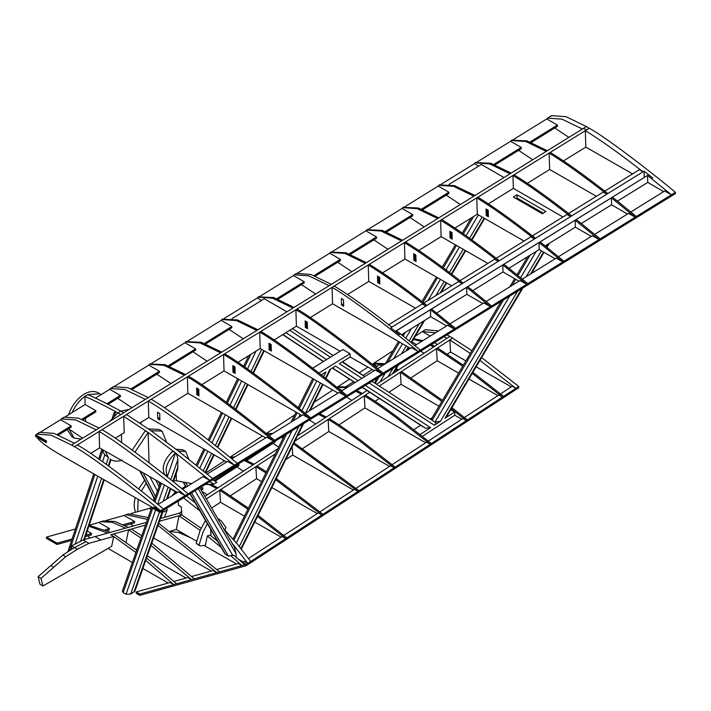 <?xml version="1.0" encoding="UTF-8"?>
<svg xmlns="http://www.w3.org/2000/svg" width="711" height="711" viewBox="0 0 711 711"><rect width="100%" height="100%" fill="white"/><g stroke="black" fill="none" stroke-linecap="round" stroke-linejoin="round"><path stroke-width="1.07" d="M211.229 484.369L217.904 487.844M247.872 509.209L219.743 490.208L220.828 489.497L248.423 508.107M258.066 515.351L286.835 537.907L285.751 538.609L257.506 516.47M201.88 491.319L207.31 494.767M201.24 490.217L202.893 489.141L202.822 487.924L201.169 486.973M216.819 488.555L208.918 484.502M206.332 498.971L219.743 490.208L220.454 502.268L244.433 516.142M254.734 522.061L281.165 537.152M223.645 528.717L237.803 544.635L250.707 561.494L285.751 538.609L282.125 536.521L248.53 558.464M283.209 535.818L318.252 512.933L321.87 515.022L286.835 537.907M238.327 463.981L239.02 465.545L214.998 481.231M238.949 464.336L213.975 480.645M202.822 487.924L200.706 489.31M224.48 460.79L205.817 472.984M185.544 486.217L181.785 488.67M220.828 489.497L255.871 466.612L256.582 478.681L230.613 495.638M115.28 438.207L124.194 432.697L123.678 416.291L101.966 429.72C121.199 440.216 173.342 481.196 188.068 493.798L209.781 480.369L203.062 476.601L182.549 489.292M46.188 442.58L46.188 441.327L35.55 435.176L35.55 436.438L46.188 442.58L46.571 441.087L35.932 434.945L36.643 434.137L51.13 435.176L71.571 445.033L586.397 126.549L589.295 128.238C608.527 138.734 660.67 179.714 675.397 192.317L675.45 193.561L160.082 512.382L160.073 511.12L185.171 495.585L178.461 491.816L157.949 504.517M58.489 434.972L71.207 427.098L71.171 425.871L60.533 419.73L61.244 418.912L75.73 419.952L96.172 429.817M82.672 438.198L68.514 428.769M96.181 429.835L99.069 428.049M63.421 417.935L64.141 417.126L78.619 418.166L99.069 428.022M177.439 492.447L99.593 447.912L99.069 431.506C118.302 442.002 170.453 482.982 185.171 495.585L188.068 493.798M101.966 429.72L77.366 444.935C96.598 455.431 148.741 496.411 163.468 509.014M81.845 419.268L95.772 410.647L95.816 411.882L83.089 419.757M57.244 434.483L71.171 425.871M60.533 419.73L40.803 431.933M164.481 407.767L187.864 393.299L187.349 376.901L151.167 399.28C170.4 409.776 222.552 450.756 237.27 463.359L273.451 440.98L266.741 437.212L231.75 458.853M108.054 404.31L120.417 396.658L120.372 395.432L109.734 389.29L110.445 388.482L124.932 389.521L145.382 399.378M131.873 407.759L117.715 398.329M145.382 399.395L148.27 397.609M157.735 418.743L157.522 412.184L159.699 413.438L159.904 419.997L157.735 418.743L159.824 417.455M112.631 387.495L113.342 386.686L127.829 387.726L148.27 397.582M226.64 462.017L148.795 417.473L148.279 401.075C167.503 411.562 219.655 452.543 234.381 465.145L227.662 461.377L207.15 474.077M149.07 462.674L148.119 432.519L175.537 452.889C166.925 461.439 164.25 469.224 167.503 476.237L164.614 474.566C161.353 467.554 164.037 459.768 172.64 451.218L175.537 452.889L209.781 480.369L237.27 463.359M151.167 399.28L126.567 414.504L151.016 430.733L178.434 451.103L185.775 451.512L188.682 459.119M530.104 141.96L557.415 125.065L557.451 126.291L531.339 142.449M493.923 164.339L521.234 147.444L521.27 148.679L495.158 164.828M421.57 209.105L448.881 192.21L448.917 193.436L422.805 209.594M385.389 231.484L412.7 214.589L412.736 215.824L386.624 231.973M349.208 253.863L376.519 236.967L376.554 238.203L350.443 254.351M314.12 275.575L340.338 259.355L340.382 260.582L315.355 276.064M276.855 298.629L304.166 281.734L304.201 282.96L278.09 299.118M204.492 343.395L231.804 326.5L231.839 327.727L205.728 343.884M168.32 365.774L195.623 348.879L195.667 350.105L169.556 366.263M131.055 388.828L159.451 371.258L159.486 372.493L132.29 389.317M106.943 403.741L120.372 395.432M95.443 398.133L109.734 389.29M591.339 236.399L575.386 227.173L575.163 220.214L599.062 239.545L635.234 217.166L628.524 213.398L594.618 234.372M579.181 223.37L580.265 222.694L600.146 238.869M472.753 290.666L503.024 271.94L502.801 264.972L576.248 219.539L580.265 222.694M310.28 317.568L332.579 303.775L332.064 287.377L296.967 309.081C316.199 319.577 368.351 360.557 383.069 373.159L599.062 239.545L592.343 235.776L558.446 256.751M545.115 245.899L575.386 227.173M581.287 223.521L611.558 204.795L611.344 197.827L647.517 175.448L671.415 194.778L675.397 192.317M576.248 219.539L611.344 197.827L635.234 217.166L671.415 194.778L664.705 191.01L630.799 211.985M38.821 433.159L39.54 432.341L54.018 433.381L74.468 443.246L71.571 445.059L74.468 446.73C93.701 457.226 145.853 498.207 160.57 510.809L153.86 507.041L153.354 507.352L153.372 508.614L160.082 512.382M77.366 444.935L74.468 446.73M153.914 508.276L68.612 459.493C48.588 448.259 40.269 442.358 35.994 436.19M90.679 453.422L99.593 447.912M651.534 178.603L652.627 177.928L648.601 174.773L647.517 175.448L647.739 182.407L663.692 191.641M395.298 331.353L648.601 174.773M644.246 177.35L644.05 171.138L652.627 177.928M522.941 287.911L446.535 416.762L444.988 418.264L454.658 411.945L450.73 409.678M431.533 419.908L431.719 418.512L501.175 301.366M440.5 421.188L435.052 422.192L371.969 381.3L434.963 422.138C436.092 423.009 435.879 424.04 434.323 425.222L440.5 421.188L517.564 291.234M430.173 419.028L432.19 417.713M527.358 183.287L549.656 169.485L549.132 153.087L514.044 174.79C529.117 183.945 548.341 197.649 571.697 215.895L570.613 216.571L566.987 214.482L531.899 236.185M488.404 203.808L513.36 188.371L512.96 175.466C528.033 184.62 547.257 198.316 570.613 216.571L535.516 238.283C512.16 220.028 492.945 206.323 477.863 197.178L441.682 219.557C456.764 228.711 475.979 242.407 499.335 260.661L498.251 261.337L494.634 259.239L459.537 280.952M513.36 188.371L562.934 216.988M475.757 162.597L490.697 163.237L511.147 173.12M478.636 166.125L474.415 163.681L475.126 162.872L489.612 163.912L510.063 173.768L511.147 173.102M514.044 174.79L477.863 197.178M504.001 177.546L481.329 164.454L449.05 184.425M474.415 163.681L441.3 184.167M521.234 147.444L510.596 141.302L477.472 161.788M563.53 160.899L585.828 147.106L585.313 130.7L550.216 152.412C565.298 161.566 584.513 175.261 607.869 193.516L571.697 215.895M550.216 152.412L549.132 153.087C564.214 162.232 583.429 175.937 606.785 194.192L603.168 192.094L568.071 213.807M374.573 382.989L376.75 378.35M376.528 384.26L449.841 336.383L471.944 350.674M205.461 520.443L200.067 530.637L196.192 543.373L199.462 545.621L199.08 545.053L202.964 532.308L207.345 523.687M210.634 529.34L211.025 535.863M224.809 529.944L226.009 527.464L220.97 520.55L217.779 518.648M217.593 541.284L210.092 535.125L207.292 535.907L205.488 545.017C201.657 546.075 199.524 546.084 199.08 545.053L196.192 543.373M243.233 561.921L238.487 559.228M250.707 561.494L247.819 563.388L244.202 561.29L242.664 562.294L246.282 564.383L191.517 579.643L187.9 577.554L173.893 581.456M246.282 564.383L247.819 563.388L231.937 542.973M199.96 510.987L183.536 497.878M176.71 492.901L170.844 488.804M154.003 500.917L153.816 497.753M179.083 532.743L189.873 537.374M198.271 488.759L236.043 553.665L234.426 547.248L199.827 487.799M236.043 553.665L236.301 557.993M171.049 531.668L180.052 532.601L179.99 531.606M178.203 501.175L178.443 505.237L181.341 506.907L181.812 514.977L201.124 528.22M171.858 495.905L174.897 492.439L176.23 493.203M419.614 434.83L430.573 427.675L425.596 428.253L422.53 426.467M374.253 370.698L350.176 356.993L339.369 363.677L361.943 378.314M358.095 380.696L335.521 366.058L329.762 369.622L325.522 378.163M413.802 429.72L420.645 425.249M388.268 325.043L422.272 304.006L425.898 306.094L390.801 327.807L399.369 334.605L400.462 333.93L420.334 350.105M395.352 331.45L396.436 330.775L400.462 333.93M414.815 345.608L447.628 325.3L454.347 329.069L434.465 312.893L435.55 312.218L455.431 328.402M126.078 542.244L128.54 529.819L131.348 529.037L141.765 535.792M151.772 543.124L194.325 578.861M186.086 578.061L147.284 555.931M136.805 549.932L135.188 548.99M42.953 585.988L40.998 578.399L38.101 576.719L40.056 584.309L42.953 585.988L111.698 546.297L113.653 536.45L110.756 534.779L128.54 529.819L140.982 538.014M150.972 545.426L191.517 579.643L173.733 584.602L170.116 582.513L136.183 591.97L136.183 593.258L139.809 595.356L139.809 594.058L136.183 591.97M107.13 530.504L109.147 529.944L109.423 528.575L98.865 522.478L100.829 521.678L112.347 522.327L125.589 528.166M100.829 521.678L103.628 520.896L115.146 521.545L128.389 527.384M124.914 525.553L134.388 522.914L134.655 521.545L123.243 524.727M134.655 521.545L124.096 515.448L126.06 514.64L147.524 519.385M106.063 520.47L124.096 515.448M191.686 576.505L213.14 570.524L216.757 572.613L158.011 525.367M158.74 523.287L219.557 571.831M211.318 571.031L153.594 537.951M133.277 526.024L130.655 523.954M126.06 514.64L128.869 513.857L148.172 517.546M151.025 509.396L149.337 508.418L151.292 507.61M131.295 513.44L149.337 508.418M216.917 569.467L238.372 563.494L241.989 565.583L230.56 555.567L233.786 555.149L244.797 564.801M131.348 529.037L145.524 525.091M532.735 159.771L518.568 150.35M510.596 141.302L511.307 140.494L525.793 141.533L546.235 151.39L547.319 150.714L526.878 140.858L511.929 140.218M596.396 196.289L549.656 169.485M557.415 125.065L546.768 118.924L513.653 139.409M176.017 449.245L182.878 449.841L185.775 451.512M173.608 480.92L176.417 480.769L191.748 483.604M176.186 473.562L176.417 480.769M175.537 452.889L167.245 476.859M155.647 509.894L126.043 594.263L123.145 592.592L152.927 507.725M175.546 453.325C176.852 454.427 177.617 456.533 177.848 459.635L177.723 469.189L173.315 481.756M205.052 484.564L213.975 484.111L209.745 481.667M170.844 452.934L172.302 451.503M126.567 414.504L123.678 416.291L148.119 432.519L145.222 430.848L132.184 450.107M178.434 451.103L212.669 478.574M126.043 594.263L130.646 594.112L134.921 591.152L163.254 510.427M434.385 342.693L437.407 344.497M430.199 336.09L422.37 331.566L415.366 336.134M446.917 338.285L444.028 336.721M435.55 332.775L422.37 331.566L425.258 329.682L438.536 330.926M481.614 357.606L518.737 386.455L515.848 388.348L479.952 360.397M470.3 353.438L449.841 339.938L452.738 338.054M462.701 366.263L436.492 348.657L449.841 339.938L450.552 352.007L465.865 360.921M476.157 366.796L511.271 386.882M447.006 334.881L449.805 336.401M472.877 372.333L503.575 396.356L515.848 388.348L512.231 386.26L499.957 394.267M568.907 137.383L554.749 127.962M546.768 118.924L547.488 118.106L561.966 119.146L582.416 129.029M582.416 129.011L583.5 128.336L586.397 130.033L583.5 128.362M589.295 128.238L585.313 130.7C600.395 139.854 619.61 153.558 642.966 171.804L639.349 169.716L604.252 191.428M632.577 173.902L585.828 147.106M413.829 338.747L422.849 340.631M431.39 344.542L434.652 346.301M437.576 347.955L463.314 365.223M420.672 351.172L424.049 353.216M416.459 344.586L411.927 341.973M433.568 347.004L430.279 345.235M421.73 341.324L413.402 339.467M503.575 396.356L502.49 397.067L472.255 373.391M437.194 360.726L458.622 373.133M468.905 379.034L497.913 395.6M411.234 377.683L437.203 360.726L436.492 348.657L401.448 371.542L442.491 400.337M451.92 407.679L467.456 419.952L502.49 397.067L498.873 394.978L463.83 417.864M393.005 350.736L373.968 363.17L385.344 363.748M450.552 352.007L447.361 354.087M151.834 507.103L122.381 591.019L123.145 592.592M306.263 321.514L306.423 326.758L307.472 327.362M261.568 300.406L257.346 297.971L258.057 297.162L272.544 298.202L292.985 308.085M286.933 311.827L264.261 298.744L231.982 318.715M340.116 351.216L296.398 326.162L295.883 309.756C315.115 320.252 367.258 361.232 381.985 373.835L375.275 370.067L341.369 391.041M350.176 356.993L350.07 353.705L342.835 349.528L312.751 368.138M305.135 320.865L307.303 322.119L307.516 328.686L305.339 327.433L305.135 320.865M305.339 327.433L306.423 326.758M292.985 308.059L294.07 307.41M258.68 296.887L273.628 297.527L294.07 307.383M296.967 309.081L260.795 331.468C280.018 341.955 332.17 382.936 346.897 395.538L383.069 373.159M274.099 339.956L296.398 326.162M304.166 281.734L293.519 275.592L260.404 296.078M347.546 294.523L368.76 281.396L368.245 264.99L332.064 287.377C351.296 297.865 403.439 338.845 418.166 351.447L411.456 347.679L377.55 368.654M424.191 226.916L410.034 217.495M412.7 214.589L402.053 208.447L402.773 207.639L417.25 208.679L437.7 218.535L438.785 217.859L418.344 208.003L403.395 207.363M450.978 231.99L451.138 237.234L452.187 237.838M450.054 237.901L449.85 231.342L452.018 232.595L452.223 239.163L450.054 237.901L451.138 237.234M487.862 263.434L441.113 236.63L440.598 220.232C455.68 229.377 474.895 243.082 498.251 261.337L425.898 306.094C402.542 287.839 383.318 274.144 368.245 264.99L369.329 264.323C384.402 273.468 403.626 287.173 426.982 305.428M441.682 219.557L405.51 241.936C420.583 251.09 439.807 264.794 463.163 283.04M448.881 192.21L438.234 186.069L405.119 206.554M454.996 228.044L477.294 214.251L476.779 197.845C491.861 206.999 511.076 220.703 534.432 238.949L499.335 260.661M418.815 250.423L441.113 236.63M186.495 496.047L195.161 502.748M242.149 562.437L242.664 562.294M146.27 483.338L141.311 491.017M138.138 499.326L137.703 511.653M220.454 502.268L211.611 508.045M516.986 194.787L513.369 197.027L542.333 213.744L545.95 211.505L516.986 194.787L517.093 198.067L516.168 198.645M543.248 213.176L517.093 198.067M487.151 209.612L487.319 214.855L488.368 215.451M196.645 541.24L176.292 529.437L179.012 515.759L200.164 530.397M236.559 564.001L203.906 545.373M190.006 493.878L224.8 553.673L228.507 556.206L230.56 555.567M207.292 535.907L221.228 547.532M109.423 528.575L105.45 529.677M89.222 525.162L98.865 522.478M159.468 521.207L181.812 514.977L178.914 513.306L181.616 511.547M170.285 531.108L176.292 529.437M212.633 479.872L216.873 482.316L213.975 484.111M117.422 412.682L115.458 411.58C103.895 405.314 93.701 400.249 84.876 396.374L87.773 394.587C96.598 398.462 106.801 403.528 118.373 409.803L120.772 411.154L129.269 409.367M121.403 434.421L121.661 442.598M115.458 411.58L114.044 412.824L112.285 418.104M95.772 410.647L85.133 404.506L84.876 396.374L87.773 394.587L99.771 393.761L101.042 394.658M85.649 420.868L85.569 418.219M139.712 470.904L136.912 469.296M148.475 428.929L159.211 429.444L162.108 431.115L166.507 442.055M148.119 432.519L134.957 452.134M140.236 471.224L140.822 471.544M151.016 430.733L162.108 431.115M81.276 439.051L74.166 438.1L69.047 429.195M159.451 371.258L148.803 365.116L114.604 386.277M160.073 511.12L153.354 507.352M120.319 410.896L118.373 409.803M139.88 422.992L148.795 417.473M117.884 412.922L120.772 411.136L123.67 412.807L120.781 414.593L117.884 412.922L109.601 421.534M102.331 449.476L104.188 454.16L108.428 457.635L105.219 451.121M201.746 384.713L224.045 370.92L223.53 354.513L188.433 376.226C207.665 386.722 259.808 427.702 274.535 440.305L309.632 418.592L302.922 414.824L269.016 435.799M197.729 388.659L197.889 393.903L198.938 394.507M170.942 383.585L156.784 374.164M148.803 365.116L149.523 364.308L164.001 365.347L184.451 375.23M184.451 375.204L185.535 374.555M196.805 394.578L196.6 388.01L198.769 389.264L198.973 395.831L196.805 394.578L197.889 393.903M150.145 364.032L165.085 364.672L185.535 374.528M265.718 437.843L187.864 393.299M188.433 376.226L187.349 376.901C206.581 387.388 258.724 428.377 273.451 440.98L274.535 440.305M195.623 348.879L184.984 342.738L151.87 363.223M132.379 562.525L108.054 548.403M168.303 583.02L142.849 568.551M113.636 536.503L135.908 552.474M145.711 560.401L173.733 584.602L139.809 594.058M88.866 526.22L107.805 533.126M85.436 536.556L91.364 534.903L91.63 533.526L87.275 531.01M89.719 537.605L87.631 535.943M113.556 533.997L136.725 550.154M146.564 557.984L176.541 583.82M89.151 525.376L110.605 532.343M160.775 518.363L162.917 511.582L163.637 512L167.201 509.956L164.401 517.35L178.914 513.306M83.116 539.996L71.535 545.924L74.433 547.603L86.013 541.675L83.116 539.996L83.729 539.747L146.484 522.345M160.437 518.452L164.401 517.35M204.83 496.385L277.939 448.632M297.527 435.852L366.992 390.481M141.009 422.29L141.134 423.836M222.507 319.266L237.447 319.914L257.897 329.771L256.813 330.464M270.082 343.902L270.251 349.137L271.291 349.741M243.304 338.818L229.146 329.397M231.804 326.5L221.165 320.35L221.876 319.541L236.363 320.581L256.813 330.437M269.158 349.812L268.954 343.244L271.131 344.497L271.335 351.065L269.158 349.812L270.251 349.137M338.072 393.076L260.226 348.541L259.702 332.135C278.934 342.631 331.086 383.611 345.813 396.214L346.897 395.538M260.795 331.468L224.614 353.847C243.846 364.343 295.989 405.323 310.716 417.926L345.813 396.214L339.094 392.445L305.188 413.42M257.346 297.971L224.223 318.457M396.223 368.636L398.524 369.889M388.89 392.268L401.075 384.313L400.364 372.253L401.448 371.542M467.456 419.952L466.372 420.654L451.289 408.745M441.86 401.395L400.364 372.253L379.265 386.029M369.729 392.259L365.33 395.129C373.559 399.822 388.544 410.443 397.022 416.779L431.328 443.54L466.372 420.654L462.745 418.566L427.711 441.451M401.066 384.322L439.007 406.221M454.773 415.224L461.786 419.197M422.334 436.403L454.844 415.171L454.658 411.945M377.097 366.307L372.884 363.881L372.226 364.308M397.44 370.6L395.645 369.613M384.322 364.467L372.884 363.881L373.968 363.17M381.905 365.961L379.638 364.654L375.755 367.187M367.925 367.116L359.215 372.804M349.51 379.15L336.765 387.468M391.583 465.038L426.627 442.162L430.244 444.251L394.125 467.838L390.499 465.749L355.464 488.635M294.905 441.122L328.118 419.437C336.347 424.12 351.332 434.741 359.81 441.078L394.125 467.838L357.997 491.434L354.38 489.337L319.337 512.222M293.519 443.922L357.997 491.434L321.87 515.022L275.752 479.712M139.809 595.356L246.184 565.707L518.808 387.673L518.737 386.455M550.749 116.462L551.46 115.644L565.947 116.684L586.397 126.549M644.05 171.138L607.869 193.516M110.827 459.59L109.929 458.968M71.535 545.924L71.535 549.283M108.285 465.838L110.445 459.359C113.68 461.466 117.599 461.715 122.212 460.097M402.053 208.447L368.938 228.933M376.519 236.967L365.881 230.826L332.757 251.312M340.338 259.355L329.7 253.205L297.669 273.024M221.165 320.35L188.042 340.845M85.133 404.506L65.403 416.717M72.113 412.558C75.277 405.697 79.534 400.302 84.876 396.374M71.989 436.838L67.172 429.604M68.585 414.744C73.349 400.257 87.186 387.797 97.585 392.499L99.771 393.761M62.844 555.051L74.433 547.603L77.321 549.274L65.741 556.722L53.725 567.245L50.828 565.574L62.844 555.051L65.741 556.722M40.998 578.399L53.725 567.245M38.101 576.719L50.828 565.574M113.653 536.45L88.911 543.346L77.321 549.274M88.911 559.45L108.036 548.457M135.588 512.249C133.917 508.356 133.801 503.495 135.241 497.673M138.645 488.892L144.626 480.192M262.457 435.994L229.84 457.297M294.656 414.966L266.234 433.532M332.766 390.072L314.235 402.177M495.718 258.573L530.815 236.861L534.432 238.949L535.516 238.283M423.356 303.33L458.453 281.627L462.07 283.716C438.714 265.461 419.499 251.765 404.417 242.611L369.329 264.323M460.373 204.528L446.215 195.107M438.234 186.069L438.945 185.251L453.431 186.291L473.882 196.174M473.882 196.147L474.966 195.507M439.576 184.984L454.516 185.624L474.966 195.481M486.235 215.522L486.031 208.954L488.199 210.216L488.404 216.775L486.235 215.522L487.319 214.855M524.043 241.047L477.294 214.251M522.265 279.13L556.171 258.155L562.881 261.924L543 245.748L544.084 245.073L563.965 261.257M449.903 323.896L483.809 302.922L490.519 306.69L470.646 290.515L471.731 289.839L491.612 306.014M486.084 301.517L519.99 280.543L526.7 284.311L506.827 268.127L507.912 267.46L527.784 283.636M224.614 353.847L223.53 354.513C242.762 365.01 294.905 405.99 309.632 418.592L310.716 417.926M233.901 366.281L234.07 371.524L235.11 372.129M207.123 361.206L192.965 351.776M184.984 342.738L185.695 341.92L200.182 342.96L220.632 352.825L221.716 352.149L201.266 342.293L186.326 341.653M232.986 372.191L232.773 365.632L234.95 366.885L235.154 373.444L232.986 372.191L234.07 371.524M301.899 415.464L224.045 370.92M237.927 362.334L260.226 348.541M284.187 436.047L282.88 436.901M275.068 440.749L275.139 441.958L246.753 460.497M260.466 450.285L245.624 459.973M337.574 387.93L342.133 390.57M617.468 201.133L647.739 182.407M401.484 334.757L430.67 316.697L430.448 309.738L502.801 264.972L506.827 268.127M396.436 330.775L430.448 309.738L434.465 312.893M436.572 313.044L466.843 294.318L466.629 287.36L470.646 290.515M508.934 268.278L539.205 249.552L538.982 242.593L543 245.748M382.642 272.811L404.941 259.017L404.417 242.611L405.51 241.936M292.203 446.57L292.701 455.093L285.706 459.653M266.429 471.837L256.955 465.909L275.326 453.911M395.2 467.136L360.895 440.367C352.416 434.03 337.432 423.409 329.202 418.726L364.245 395.84L364.947 407.91L338.987 424.867M329.202 418.726L328.118 419.437L328.829 431.497L302.859 448.454M95.132 536.654L100.918 539.996M379.363 398.498L375.106 401.271M346.506 397.058L351.803 400.4M361.312 394.187L355.829 391.29M346.852 387.646L336.898 387.388M346.195 386.491L353.491 381.727M363.152 375.417L372.182 369.524M431.328 443.54L430.244 444.251L395.938 417.49C387.459 411.154 372.475 400.524 364.245 395.84L365.33 395.129M364.947 407.91L425.667 442.784M337.849 386.757L347.981 386.953M356.949 390.597L362.397 393.476M229.866 457.315L235.065 456.8M245.144 459.759L254.031 464.256M276.295 478.619L322.954 514.311M236.905 466.931L243.429 471.171M252.947 464.958L244.024 460.452M233.937 457.502L230.186 457.582M265.896 472.913L255.871 466.612L256.955 465.909M256.573 478.681L261.577 481.614M271.851 487.577L317.293 513.555M266.305 433.594L272.82 433.443M282.436 436.696L283.6 437.238M294.034 442.873L359.082 490.723M273.024 443.335L278.712 447.095M283.102 438.234L281.316 437.389M271.691 434.145L266.714 433.923M292.692 455.093L353.411 489.968M319.701 413.642L326.278 417.073M309.463 419.97L315.675 423.996M325.194 417.775L318.581 414.335M328.82 431.506L389.539 466.38M295.696 274.25L296.407 273.433L310.894 274.473L331.335 284.356L329.166 285.698L308.716 275.824L294.23 274.784L296.407 273.433M315.657 294.061L301.5 284.631M293.519 275.592L294.23 274.784M334.232 286.026C349.314 295.181 368.529 308.885 391.885 327.131M341.52 305.046L341.316 298.487L343.484 299.74L343.689 306.299L341.52 305.046L343.689 303.704M410.434 348.319L332.579 303.775M414.797 254.369L414.957 259.613L416.006 260.217M388.019 249.294L373.862 239.874M365.881 230.826L366.592 230.017L381.078 231.057L401.528 240.94M413.873 260.288L413.669 253.72L415.837 254.973L416.051 261.541L413.873 260.288L414.957 259.613M367.214 229.742L382.163 230.382L402.613 240.265M451.681 285.813L404.941 259.017M401.519 240.913L402.613 240.247M378.616 276.757L378.785 281.991L379.825 282.596M351.838 271.673L337.681 262.252M329.7 253.205L330.411 252.396L344.897 253.436L365.347 263.319M377.701 282.667L377.488 276.099L379.665 277.361L379.87 283.92L377.701 282.667L378.785 281.991M331.042 252.129L345.981 252.769L366.432 262.652M415.508 308.192L368.76 281.396M365.347 263.292L366.432 262.626M615.362 200.982L616.446 200.315L636.318 216.491M612.429 197.16L616.446 200.315M627.52 214.02L611.558 204.795M467.714 286.684L471.731 289.839M482.805 303.544L466.843 294.318M431.533 309.063L435.55 312.218M446.624 325.922L430.67 316.697M503.886 264.305L507.912 267.46M518.977 281.165L503.024 271.94M540.067 241.918L544.084 245.073M555.158 258.777L539.205 249.552M91.63 533.526L85.907 535.125M72.113 538.965L57.049 543.168L46.491 537.072L75.428 529.011M71.642 540.396L57.049 544.466L57.049 543.168M46.491 537.072L46.411 538.325L57.049 544.466M236.434 542.982L237.803 544.635M323.621 376.652L325.94 371.986L321.328 374.839M350.07 353.705L318.946 372.964M548.403 243.864L546.519 247.037M543.542 252.067L530.513 274.028M521.91 288.55L444.988 418.264M432.155 420.308L503.557 299.9M512.169 285.378L515.768 279.307M517.963 275.61L530.059 255.213M536.201 251.418L520.576 277.752M518.666 280.978L518.31 281.574M509.698 296.096L434.963 422.13M526.176 276.712L541.489 250.876M484.182 218.179L471.526 239.669M465.207 250.405L451.343 273.931M446.206 282.667L440.145 292.95M423.569 321.088L410.976 342.471M408.256 347.092L405.874 351.136M397.36 365.596L392.516 373.808M478.414 214.882L466.105 235.776M459.439 247.099L446.001 269.913M440.447 279.352L428.013 300.46M411.438 328.598L405.768 338.223M402.479 343.813L393.743 358.637M385.22 373.106L379.985 381.994M388.055 376.723L393.041 368.271M401.555 353.802L406.203 345.919M409.127 340.96L419.25 323.763M435.825 295.625L444.153 281.485M449.45 272.5L463.154 249.223M469.598 238.283L482.129 217.006M375.257 383.433L379.114 376.883M387.637 362.414L399.564 342.16M403.137 336.09L405.332 332.375M423.018 302.335L437.541 277.681M443.309 267.896L456.533 245.437M463.368 233.83L473.535 216.579M422.698 426.582L362.183 387.362L422.61 426.529M354.922 382.651L332.348 368.022L354.922 382.651M332.508 367.925L355.082 382.554M362.343 387.255L425.596 428.253M430.573 427.675L365.356 385.398M364.707 376.599L342.133 361.97L364.716 376.599M369.205 383.016L434.323 425.222M154.918 502.046L161.468 483.382M164.374 485.035L157.629 504.259M178.061 466.407L172.809 481.347M170.329 488.43L166.552 499.184M162.428 510.933L133.899 592.236M130.646 594.112L159.451 512.027M163.246 501.237L168.169 487.195M170.791 479.712L177.848 459.635M225.609 554.536L190.228 493.736M186.291 486.973L183.571 482.289M185.722 482.68L187.704 486.102M191.641 492.856L228.507 556.206M232.746 555.442L195.09 490.723M191.161 483.969L190.877 483.489M143.187 472.904L155.549 496.527M163.077 510.925L163.637 512M154.731 498.838L140.307 471.269M167.201 509.956L166.418 508.463M157.407 491.221L149.808 476.708M256.058 351.118L247.472 368.956M241.687 380.998L230.097 405.074M225.414 414.815L211.94 442.837M207.852 451.334L199.8 468.069M197.143 465.909L204.946 449.672M209.256 440.722L222.516 413.144M227.378 403.039L238.78 379.336M244.708 367.009L250.787 354.38M203.213 470.86L211.576 453.458M215.38 445.566L229.138 416.957M233.59 407.705L245.411 383.131M251.019 371.48L261.657 349.359M155.745 480.112L159.077 486.466M263.728 350.541L252.974 372.893M247.481 384.322L235.528 409.172M231.208 418.148L217.282 447.095M213.647 454.64L205.106 472.406M104.908 454.578L102.544 461.697M97.745 476.139L75.25 543.817M80.69 541.08L101.549 478.325M106.206 464.327L108.428 457.635M69.58 550.483L94.847 474.477M99.753 459.706L102.695 450.845M114.284 415.971L115.706 411.696M103.726 479.578L83.729 539.747M86.013 541.675L88.911 543.346M289.75 330.277L330.402 357.215M326.58 359.588L285.92 332.641M364.823 376.528L342.506 361.739L364.823 376.528M333.13 355.527L292.479 328.589L333.139 355.527M282.907 334.508L323.558 361.455M323.363 361.57L282.711 334.632L323.363 361.57M322.51 384.242L309.276 410.896M302.69 424.165L240.958 548.528M233.981 540.102L286.586 434.128M293.172 420.859L297.171 412.789M299.269 408.576L313.818 379.265M316.715 380.927L301.917 410.745M300.086 414.433L298.549 417.526M291.963 430.795L236.336 542.875M239.323 546.492L298.869 426.529M305.454 413.26L320.439 383.06M61.244 418.912L64.141 417.126M110.445 388.482L113.342 386.686M36.643 434.137L39.54 432.341M549.434 243.224L546.963 247.392M544.031 252.343L531.552 273.388M527.678 256.689L516.941 274.784M514.648 278.659L509.787 286.853M475.126 162.872L476.21 162.197M393.583 373.115L398.391 364.956M406.905 350.496L408.754 347.368M411.42 342.835L424.6 320.448M441.175 292.31L446.695 282.942M451.796 274.277L465.696 250.681M471.98 240.007L484.671 218.455M471.162 218.046L462.301 233.084M455.413 244.788L442.26 267.123M436.421 277.032L421.987 301.535M402.959 333.841L402.124 335.263M398.436 341.511L385.264 363.881M217.664 518.452L219.281 519.385M511.307 140.494L512.391 139.818M170.862 488.733L167.369 498.678M163.814 472.975L163.494 473.873M160.375 482.76L153.905 501.211M258.057 297.162L259.142 296.487M402.773 207.639L403.857 206.963M186.069 487.115L183.225 482.227M149.523 364.308L150.608 363.632M221.876 319.541L222.961 318.875M205.559 472.779L214.144 454.924M217.744 447.459L231.706 418.432M235.99 409.527L247.979 384.607M253.445 373.231L264.225 350.816M248.752 355.633L243.642 366.263M237.661 378.687L226.329 402.257M221.397 412.504L208.216 439.905M203.826 449.032L196.112 465.074M185.758 486.591L185.269 487.604M551.46 115.644L547.488 118.106M110.987 459.679L108.81 466.22M104.268 479.889L84.476 539.436M101.931 449.245L98.705 458.968M93.754 473.855L67.945 551.532M71.998 436.847L74.166 438.1M139.809 470.975L154.589 499.238M159.859 484.235L158.535 481.703M438.945 185.251L440.038 184.584M185.695 341.92L186.78 341.253M366.592 230.017L367.676 229.342M330.411 252.396L331.495 251.73M241.349 549.025L303.606 423.596M310.192 410.327L322.998 384.518M325.976 378.528L330.677 369.053M312.689 378.625L298.238 407.741M296.052 412.149L291.092 422.138M284.507 435.408L233.066 539.045"/></g></svg>
